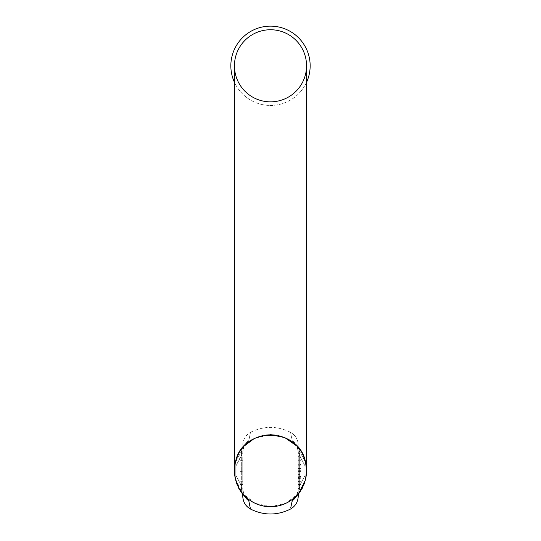 <?xml version="1.0" encoding="UTF-8"?>
<svg xmlns="http://www.w3.org/2000/svg" width="541" height="541" viewBox="0 0 541 541"><rect width="100%" height="100%" fill="white"/><g stroke="black" fill="none" stroke-linecap="round" stroke-linejoin="round"><path stroke-width="0.41" stroke-dasharray="2.71 2.03" d="M301.006 484.29L301.006 456.82L301.006 482.457L301.006 476.641L298.233 476.641L298.233 456.82L298.233 484.668L298.233 456.82L298.233 484.668L298.233 456.82L298.233 484.668L298.233 459.147L301.006 459.147L301.006 464.597L301.006 456.333L298.233 456.333L298.233 464.144L301.006 464.144L301.006 481.862L298.233 481.862L298.233 476.29L301.006 476.29L301.006 481.848L298.233 481.848L298.233 476.871L298.233 477.48L301.006 477.48L301.006 484.668L301.006 456.82L301.006 468.093L298.233 468.093L298.233 456.82L298.233 484.553L298.233 456.82L298.233 484.553L298.233 468.093L301.006 468.093L301.006 484.29L298.233 484.29M298.233 464.597L298.233 472.942L301.006 472.942L301.006 469.946L301.006 470.332L298.233 470.332L298.233 469.946L301.006 469.946L301.006 464.597L298.233 464.597M298.233 472.942L298.233 476.871L301.006 476.871L301.006 472.942L298.233 472.942M298.233 465.145L298.233 468.567L298.233 465.145L301.006 465.145L301.006 468.567L301.006 465.145L298.233 465.145M298.233 496.28L298.233 445.115L298.233 494.075L296.962 495.63A14.418 12.166 -139.4 0 0 299.329 486.251L298.233 489.138L299.329 486.251A14.418 12.166 -139.4 0 1 296.975 495.61L295.575 497.247C295.406 496.232 296.61 499.12 298.233 489.138L296.955 494.961L296.049 496.591M298.233 456.82L298.233 484.553L298.233 456.82L298.233 465.219L298.233 456.82L301.006 456.82L298.233 456.82L301.006 456.82L301.006 484.553L298.233 484.553L301.006 484.553L301.006 456.82L298.233 456.82L301.006 456.82L298.233 456.82L301.006 456.82L301.006 484.668L298.233 484.668L301.006 484.668L298.233 484.668L301.006 484.668L301.006 477.71L298.233 477.71L301.006 477.71L301.006 474.416L298.233 474.416L301.006 474.416L301.006 478.515L298.233 478.515L301.006 478.515L301.006 456.82L298.233 456.82L301.006 456.82L298.233 456.82L301.006 456.82L301.006 484.668L301.006 456.82L298.233 456.82L301.006 456.82L298.233 456.82L301.006 456.82L301.006 465.219L298.233 465.219L301.006 465.219L301.006 456.82L298.233 456.82M242.767 456.82L242.767 484.553L242.767 456.82L242.767 484.553L242.767 456.82L239.994 456.82L239.994 484.553L239.994 456.82L242.767 456.82M242.767 494.082L242.767 496.28M235.369 462.467C239.927 447.481 246.162 443.275 254.446 438.413L270.5 434.633A36.051 36.051 0 0 0 235.362 462.623L236.113 465.767L236.113 475.613L236.113 465.767L235.362 462.623A36.051 36.051 0 0 1 235.376 462.562L235.037 464.178L235.376 462.562L244.248 445.994M296.752 445.994L305.624 462.555M242.767 445.115C243.024 439.454 245.6 435.194 250.497 432.34L248.813 440.563L244.83 444.912C240.603 449.192 237.445 455.049 235.369 462.481L235.369 462.481C237.343 455.103 240.495 449.246 244.83 444.912L248.813 440.563L250.497 432.34C263.832 425.726 277.168 425.726 290.503 432.34L292.187 440.563L296.17 444.912C300.397 449.192 303.555 455.049 305.631 462.481L305.631 462.481C303.657 455.103 300.505 449.246 296.17 444.912L292.187 440.563L290.503 432.34C295.4 435.194 297.976 439.454 298.233 445.115C298.023 439.42 295.447 435.167 290.503 432.34M235.376 478.819C241.631 515.174 299.369 515.174 305.624 478.819L298.754 493.061L286.466 502.995L270.798 506.741L255.075 503.258L242.436 493.297L235.376 478.819L235.037 477.196L235.389 478.866M250.233 507.695L248.792 500.763M248.393 500.168L247.683 499.397M244.951 496.591L244.83 496.455C240.603 492.182 237.445 486.325 235.369 478.893L236.092 475.64L235.43 479.15M305.631 478.893L304.908 475.64L305.631 478.893L305.219 480.516M298.909 493.189L293.33 499.384M292.6 500.175L290.754 507.749M305.699 478.474L305.611 478.866M234.449 470.69A36.051 36.051 0 0 1 270.5 434.633A36.051 36.051 0 0 0 234.449 470.69L234.449 65.792A36.051 36.051 0 0 0 270.5 101.85A36.051 36.051 0 0 0 306.551 65.792A36.051 36.051 0 0 1 270.5 101.85A36.051 36.051 0 0 1 234.449 65.792A36.051 36.051 0 0 0 288.529 97.015A36.051 36.051 0 0 0 288.529 34.577A36.051 36.051 0 0 0 234.449 65.792A36.051 36.051 0 0 0 270.5 101.85A36.051 36.051 0 0 0 306.551 65.792L306.551 470.69A36.051 36.051 0 0 1 287.731 502.352A36.051 36.051 0 0 0 270.5 434.633A36.051 36.051 0 0 1 306.551 470.684A36.051 36.051 0 0 0 270.5 434.633A36.051 36.051 0 0 1 306.551 470.69M244.268 495.421A36.051 36.051 0 0 1 235.301 478.474A36.051 36.051 0 0 0 244.268 495.421M306.551 82.32A39.655 39.655 0 0 1 234.449 82.32M230.845 65.792A39.655 39.655 0 0 0 290.328 100.139A39.655 39.655 0 0 0 290.328 31.452A39.655 39.655 0 0 0 230.845 65.792M241.671 455.116L236.092 465.733L242.767 452.229L241.671 455.116A14.418 12.159 -139.5 0 1 244.018 445.764A14.418 12.159 -139.5 0 0 241.671 455.116L241.671 486.251L242.767 489.138L241.671 486.251A14.418 12.166 139.4 0 0 244.025 495.61A14.418 12.166 139.4 0 1 241.671 486.251L241.671 455.116M304.908 465.733L299.329 455.116L304.908 465.733M299.329 455.116L298.233 452.229L299.329 455.116A14.418 12.159 139.5 0 0 296.982 445.764A14.418 12.159 139.5 0 1 299.329 455.116L299.329 486.251L304.908 475.64L299.329 486.251L299.329 455.116M298.233 452.229A14.418 14.33 -0 0 0 292.187 440.563A14.418 14.33 180 0 1 298.233 452.229C296.603 442.247 295.413 445.155 295.582 444.134L296.968 445.743A14.418 12.159 139.5 0 0 296.17 444.912A14.418 12.159 139.5 0 1 296.982 445.764L301.79 452.661L305.584 462.278L301.797 452.675L295.582 444.127C295.413 445.148 296.603 442.24 298.233 452.229M305.611 462.501L304.887 465.767L305.611 462.501M296.17 496.455A14.418 12.166 -139.4 0 0 296.975 495.61M292.201 500.79A14.418 14.33 180 0 0 298.233 489.138A14.418 14.33 0 0 1 296.11 496.618M235.403 462.325L239.19 452.702L245.418 444.127C245.587 445.148 244.397 442.24 242.767 452.229A14.418 14.33 0 0 1 248.813 440.563A14.418 14.33 180 0 0 242.767 452.229C244.397 442.247 245.587 445.155 245.418 444.134L244.032 445.743A14.418 12.159 -139.5 0 1 244.83 444.912A14.418 12.159 -139.5 0 0 244.018 445.764L239.196 452.682L235.403 462.339M244.89 496.624A14.418 14.33 180 0 1 242.767 489.138C244.404 499.14 245.6 496.239 245.425 497.247L244.038 495.63A14.418 12.166 139.4 0 0 244.83 496.455M248.799 500.79A14.418 14.33 0 0 1 242.767 489.138L244.045 494.961L244.951 496.584M301.006 471.367L301.006 481.28L301.006 471.367L298.233 471.367L298.233 481.28L298.233 471.367L301.006 471.367M301.006 481.037L298.233 481.037M301.006 481.28L298.233 481.28M301.006 484.553L301.006 460.702L301.006 484.553L301.006 460.702L301.006 484.553L298.233 484.553L301.006 484.553L298.233 484.553L301.006 484.553L298.233 484.553L301.006 484.553L301.006 456.82L301.006 484.553L298.233 484.553M301.006 460.702L298.233 460.702L301.006 460.702M301.006 481.206L298.233 481.206M301.006 468.567L298.233 468.567L301.006 468.567M301.006 471.84L298.233 471.84M239.994 484.29L239.994 460.702L239.994 484.553L239.994 460.702L239.994 484.553L242.767 484.553L239.994 484.553L242.767 484.553L239.994 484.553L242.767 484.553L239.994 484.553L239.994 456.82L239.994 468.093L242.767 468.093L239.994 468.093L239.994 484.29L242.767 484.29M239.994 460.702L242.767 460.702L239.994 460.702M239.994 481.206L242.767 481.206M239.994 481.28L239.994 471.367L242.767 471.367L242.767 481.28L242.767 471.367L239.994 471.367L239.994 481.28L242.767 481.28M239.994 484.553L242.767 484.553L239.994 484.553M301.006 460.093L298.233 460.093L301.006 460.093M301.006 481.639L301.006 468.208L298.233 468.208L298.233 481.639L298.233 468.208L301.006 468.208L301.006 481.639L298.233 481.639M235.376 462.562A36.051 36.051 0 0 1 270.5 434.633C277.398 434.673 283.775 436.506 289.631 440.144L295.941 445.142C299.734 448.239 302.96 454.014 305.631 462.467M236.092 475.64L241.671 486.251L236.092 475.64M304.887 475.613L304.887 465.767L304.887 475.613M305.631 478.907C301.06 493.94 294.791 498.133 286.473 503.015M301.188 489.747L305.584 479.103M290.551 509.027L290.997 508.783M235.362 462.623L235.037 464.185L235.362 462.623M238.831 488.029L244.038 495.63M301.006 484.668L298.233 484.668L301.006 484.668"/><path stroke-width="0.81" d="M301.188 489.747L298.233 494.082L298.233 496.28C297.976 501.92 295.413 506.166 290.551 509.027C277.181 515.654 263.819 515.654 250.449 509.027L250.233 507.695M244.83 496.455A14.418 12.166 139.4 0 1 244.025 495.61L239.21 488.706L235.369 478.893C237.343 486.271 240.495 492.127 244.83 496.455L248.799 500.79L250.449 509.027C245.54 506.193 242.977 501.947 242.767 496.28L242.767 494.082M244.248 445.994L254.453 438.42M270.5 434.633L284.796 437.608L296.752 445.994M290.754 507.749L292.201 500.79L296.17 496.455C300.397 492.182 303.555 486.332 305.631 478.893L305.584 479.096C302.967 488.259 300.404 490.694 300.498 490.87L296.962 495.63A14.418 12.166 -139.4 0 1 296.17 496.455M305.963 477.196L306.544 469.858L305.624 462.562C299.369 426.2 241.631 426.2 235.376 462.555M248.792 500.763L248.393 500.168M247.683 499.397L244.951 496.591M305.219 480.516L298.909 493.189M293.33 499.384L292.6 500.175M235.037 477.196L235.037 464.185L234.456 471.515L235.376 478.812A36.051 36.051 0 0 1 235.362 462.623A36.051 36.051 0 0 0 235.301 478.474A36.051 36.051 0 0 1 234.449 470.69A36.051 36.051 0 0 0 270.5 506.741A36.051 36.051 0 0 1 244.268 495.421A36.051 36.051 0 0 0 270.5 506.741A36.051 36.051 0 0 1 235.376 478.812M305.624 462.562L306.551 470.514L305.638 478.88M306.551 470.69A36.051 36.051 0 0 1 270.5 506.741A36.051 36.051 0 0 0 287.731 502.352A36.051 36.051 0 0 1 270.5 506.741A36.051 36.051 0 0 0 306.551 470.684A36.051 36.051 0 0 1 306.551 470.69L306.551 65.792A36.051 36.051 0 0 0 270.5 29.741A36.051 36.051 0 0 0 234.449 65.792A36.051 36.051 0 0 0 288.529 97.015A36.051 36.051 0 0 0 288.529 34.577A36.051 36.051 0 0 0 234.449 65.792L234.449 470.69M270.5 29.741A36.051 36.051 0 0 0 234.449 65.792A36.051 36.051 0 0 1 270.5 29.741A36.051 36.051 0 0 1 306.551 65.792A36.051 36.051 0 0 0 270.5 29.741M234.449 82.32A39.655 39.655 0 0 1 278.953 27.05A39.655 39.655 0 0 1 306.551 82.32M291.017 508.77L290.551 509.027M292.201 500.79A14.418 14.33 0 0 0 296.11 496.618M235.362 478.88L235.301 478.474M248.799 500.79A14.418 14.33 180 0 1 244.89 496.624M242.767 496.28C243.024 501.92 245.587 506.166 250.449 509.027M296.049 496.591L296.962 495.63M244.038 495.63L244.951 496.584M235.43 479.15L238.831 488.029"/></g></svg>
